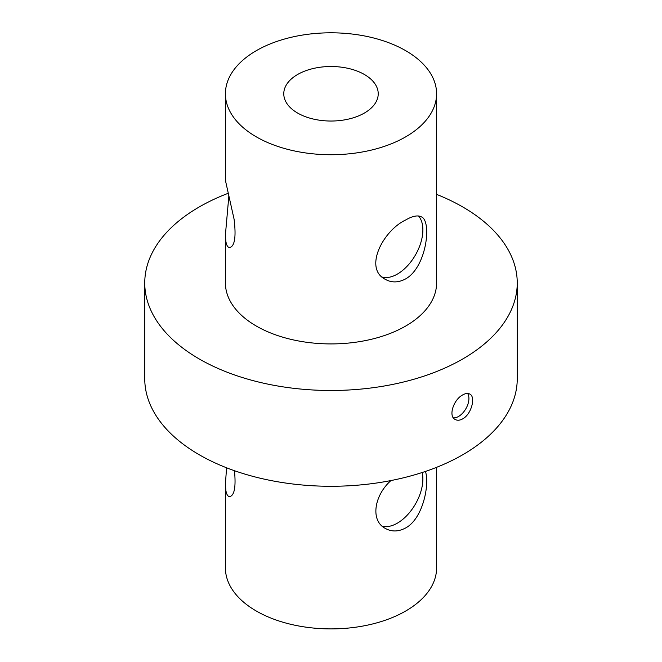 <?xml version="1.0" encoding="UTF-8"?>
<svg xmlns="http://www.w3.org/2000/svg" width="662" height="662" viewBox="0 0 662 662"><rect width="100%" height="100%" fill="white"/><g stroke="black" fill="none" stroke-linecap="round" stroke-linejoin="round"><path stroke-width="0.99" d="M234.464 470.707C236.02 486.851 234.439 495.49 229.714 496.624C227.827 496.624 226.528 494.464 225.816 490.153L225.411 483.864L226.578 467.786M425.426 471.435C429.787 484.021 423.134 518.578 405.665 527.945C398.491 531.776 391.738 531.95 385.416 528.458C370.075 520.704 374.187 495.366 390.961 480.554M382.239 526.149A36.079 20.828 120 0 0 397.365 523.154A36.079 20.828 120 0 0 422.174 472.511M225.411 93.764A105.589 60.962 180 0 1 290.593 37.444A105.589 60.962 180 0 1 405.665 50.66A105.589 60.962 180 0 1 436.589 93.764A105.589 60.962 180 0 1 331 154.726A105.589 60.962 180 0 1 225.411 93.764L225.411 177.838L225.816 182.182L234.083 219.205C236.218 236.764 234.762 246.214 229.714 247.563C227.827 247.563 226.528 245.403 225.816 241.092L225.411 234.803L228.845 196.084M405.665 219.974C412.575 215.986 417.846 214.968 421.487 216.913C431.938 221.067 426.709 267.117 405.665 278.884C398.491 282.715 391.738 282.889 385.416 279.397C363.438 268.582 382.893 230.748 405.665 219.974M382.239 277.088A36.079 20.828 120 0 0 397.365 274.093A36.079 20.828 120 0 0 419.882 245.486A36.079 20.828 120 0 0 418.533 215.977M462.697 394.916C465.527 393.319 467.902 393.038 469.821 394.072C475.92 396.811 471.493 414.238 462.697 418.864C459.842 420.444 457.326 420.643 455.158 419.468C448.025 416.133 453.735 399.443 462.697 394.916M453.396 417.854A14.663 8.465 120 0 0 458.551 416.464A14.663 8.465 120 0 0 467.62 393.46M364.39 74.492A47.225 27.266 180 0 1 378.225 93.764A47.225 27.266 180 0 1 331 121.03A47.225 27.266 180 0 1 283.775 93.764A47.225 27.266 180 0 1 312.927 68.583A47.225 27.266 180 0 1 364.39 74.492M436.589 93.764L436.589 282.955A105.589 60.962 180 0 1 331 343.917A105.589 60.962 180 0 1 225.411 282.955L225.411 234.803M436.589 194.38A186.245 107.525 180 0 1 462.697 206.925A186.245 107.525 180 0 1 517.245 282.955A186.245 107.525 180 0 1 331 390.489A186.245 107.525 180 0 1 144.755 282.955A186.245 107.525 180 0 1 228.158 193.304M517.245 282.955L517.245 378.747A186.245 107.525 180 0 1 331 486.28A186.245 107.525 180 0 1 144.755 378.747L144.755 282.955M436.589 467.331L436.589 567.938A105.589 60.962 180 0 1 331 628.9A105.589 60.962 180 0 1 225.411 567.938L225.411 483.864"/></g></svg>
